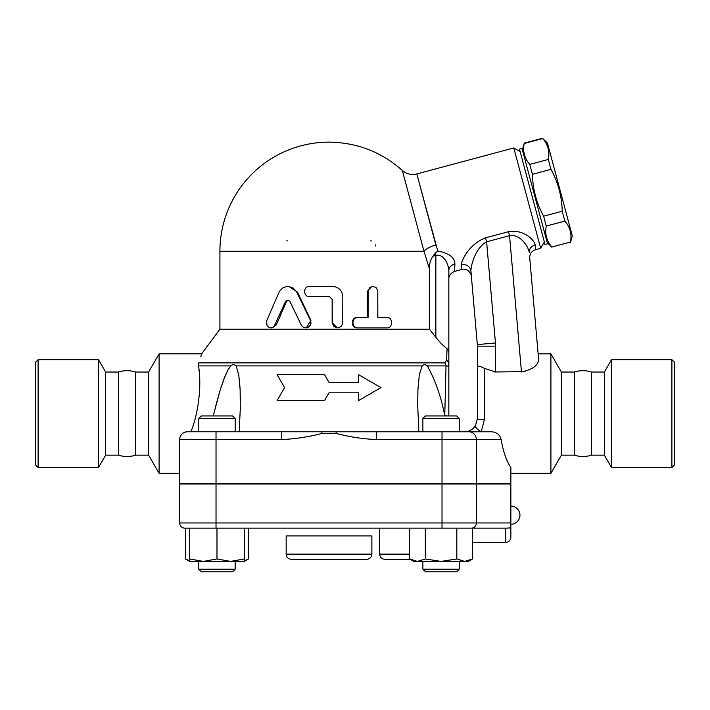 <?xml version="1.0" encoding="UTF-8"?>
<svg xmlns="http://www.w3.org/2000/svg" width="710" height="710" viewBox="0 0 710 710"><rect width="100%" height="100%" fill="white"/><g stroke="black" fill="none" stroke-linecap="round" stroke-linejoin="round"><path stroke-width="1.06" d="M38.1 467.499L35.5 464.899L35.5 362.295L38.1 359.695L38.1 467.499L98.512 467.499L98.512 359.695L38.1 359.695M98.512 467.499L105.63 455.163L105.63 372.04L98.512 359.695M105.63 455.163L118.517 455.163L118.517 372.04L105.63 372.04M118.517 455.163C124.215 456.965 129.912 456.965 135.61 455.163L135.61 372.04C129.912 370.23 124.215 370.23 118.517 372.04M135.61 455.163L148.603 455.163L148.603 372.04L135.61 372.04M148.603 455.163L159.093 473.339L159.093 353.855L148.603 372.04M179.665 473.339L159.093 473.339M444.806 414.063L446.031 365.907C448.116 366.253 449.057 365.872 448.844 364.762A7.792 6.638 180 0 0 446.625 360.121L444.851 362.881L198.729 362.881C202.696 350.882 202.696 350.882 198.729 362.881L198.472 365.907C201.329 380.453 199.883 409.563 190.928 431.778M200.797 356.802L201.338 354.982M199.439 393.668L199.776 386.595M199.137 371.294L198.915 369.271M186.295 431.866L184.547 432.346M183.047 433.153L181.92 434.094M180.997 435.221L180.198 436.756M492.128 431.786L187.458 431.778A7.792 7.792 0 0 0 179.665 439.57A7.792 7.792 0 0 1 179.861 437.848M281.408 431.778L281.408 439.57L216.026 439.57L216.026 483.732L179.665 483.732L179.665 439.57L216.026 439.57L216.026 431.778L198.8 431.778L198.8 418.536L235.17 418.536L235.17 431.778M235.17 418.536L232.569 415.936L201.4 415.936L198.8 418.536M418.856 431.778L417.728 406.333L417.915 389.772L419.335 374.765L422.104 365.907C423.666 364.31 425.423 364.31 427.385 365.907C435.487 380.693 441.283 397.334 444.771 415.82L444.797 415.936M236.457 366.804L238.782 375.191L240.122 389.63L240.282 408.543L239.199 431.778M358.479 400.609L358.479 392.816L358.479 400.609L380.977 387.624L358.479 374.631L358.479 382.424L358.479 374.631M277.077 400.609L284.568 387.624L277.077 400.609L324.523 400.609L329.023 392.816L358.479 392.816M324.523 374.631L329.023 382.424L324.523 374.631L277.077 374.631L284.568 387.624M461.828 431.778L459.246 431.52L461.828 431.778M444.851 362.881A7.792 6.736 90 0 1 446.031 365.907L444.779 415.03A18.185 5.973 0 0 1 446.625 415.936M444.779 415.03L444.771 415.82M216.026 483.732L510.854 483.732L510.854 467.402C506.532 461.252 503.301 451.977 501.153 439.57C500.053 434.919 496.938 432.319 491.817 431.778L481.229 431.778L484.424 419.486A7.011 0.692 180 0 1 477.413 418.793L475.336 425.84C472.798 429.621 469.159 431.6 464.429 431.778M376.637 431.778L376.637 439.57L476.357 439.57A7.792 7.357 -90 0 0 468.999 431.778L481.229 431.778A7.011 1.819 32.9 0 1 475.336 425.84M422.885 431.778L422.885 418.536L459.246 418.536L459.246 431.778M459.246 418.536L456.654 415.936L425.485 415.936L422.885 418.536M428.325 367.061L427.385 365.907L446.031 365.907M240.362 401.78L240.131 389.71M240.06 388.352L239.208 378.19M238.755 375.031L238.595 374.143M213.248 415.936L220.26 389.772L223.898 379.033L227.91 369.981L230.661 365.907L227.431 370.868M225.886 374.135L225.496 375.031M225.363 375.341L220.703 388.352M220.277 389.71L215.281 407.646M198.472 365.907L230.661 365.907C232.685 364.319 234.451 364.319 235.942 365.907L422.104 365.907M358.479 382.424L329.023 382.424M281.408 439.57C295.111 438.984 308.681 436.925 322.109 433.393L321.736 431.778M336.309 431.778L335.936 433.393C349.364 436.925 362.934 438.984 376.637 439.57M510.854 522.959L510.854 483.989L179.665 483.989L179.665 522.959A5.192 5.192 0 0 0 184.857 528.151A5.192 5.192 0 0 1 179.665 522.959A5.192 5.192 0 0 0 184.857 528.151L506.958 528.151L505.662 528.151L505.662 542.44C508.813 542.129 510.543 540.399 510.854 537.239L510.854 522.959L179.665 522.959M506.958 528.151L510.854 527.796L510.854 537.239M456.814 558.965L456.814 528.151L472.558 528.151L472.558 558.965L464.686 561.397L441.07 561.397L456.814 558.965L464.686 561.397L468.343 561.397L472.558 558.965M189.712 561.397L189.712 558.965L203.344 561.397L189.712 561.397L185.487 558.965L189.712 560.847M189.712 528.151L189.712 558.965M203.344 561.397L216.985 558.965L230.617 561.397L203.344 561.397M216.985 528.151L216.985 558.965M230.617 561.397L244.258 558.965L244.258 561.397L230.617 561.397M244.258 528.151L244.258 558.965M425.317 558.965L441.07 561.397L417.445 561.397L425.317 558.965L425.317 528.151M235.17 569.189L198.8 569.189L198.8 561.397L198.8 569.189L201.4 571.79L232.569 571.79L235.17 569.189L235.17 561.397M409.572 528.151L409.572 558.965L417.445 561.397L413.788 561.397L409.572 558.965M459.246 569.189L422.885 569.189L422.885 561.397L422.885 569.189L425.485 571.79L456.654 571.79L459.246 569.189L459.246 561.397M185.487 528.151L185.487 558.965M244.258 560.847L248.473 558.965L248.473 528.151M379.673 528.151L379.673 554.128C379.983 557.279 381.714 559.01 384.873 559.32L410.194 559.32L384.873 559.32M180.695 435.7A7.792 7.792 0 0 1 182.781 433.34M446.625 360.121L447.034 348.645L448.844 351.503L448.844 270.625C448.844 265.38 444.025 253.364 435.851 255.422L435.851 337.286L429.355 329.174L219.922 329.174L201.649 353.855L159.093 353.855M448.844 415.936L448.844 351.503M447.034 348.645C443.59 346.161 439.872 342.38 435.851 337.286M484.655 238.09L485.534 237.832C470.002 243.699 461.82 259.141 461.305 264.786L461.598 269.516L454.613 271.38L454.888 264.102C454.906 257.632 449.19 253.239 437.742 250.941L435.274 253.257L435.851 255.422L432.923 256.212C430.446 259.958 429.257 264.111 429.355 268.664L429.319 268.575M454.888 264.102A7.792 6.692 0 0 0 448.844 270.625L448.844 278.906C448.702 275.773 450.628 273.261 454.613 271.38M437.742 250.941L416.877 174.172L435.851 244.994A15.584 6.479 165 0 0 423.968 251.251L423.781 250.55M429.355 329.174L429.355 268.664L423.968 251.251L402.384 170.693L423.968 251.251L219.922 251.251A109.1 109.1 0 0 1 329.023 142.151C356.961 142.497 381.385 151.922 402.313 170.435C406.555 174.056 411.383 175.228 416.814 173.941L513.791 147.955L540.683 248.322L535.482 249.716L535.189 244.994C534.692 240.495 524.211 229.046 508.466 231.691L485.534 237.832L486.607 241.826L509.54 235.684L508.466 231.691M461.571 262.656L461.748 262.034M520.155 151.629L513.791 147.955M545.031 244.471L519.48 149.127L521.992 148.452L547.543 243.796L545.031 244.471M522.329 149.703L524.158 143.5C522.631 151.39 524.495 158.365 529.766 164.427L532.42 174.323C532.757 189.188 536.494 203.14 543.629 216.177L546.283 226.073C544.756 233.954 546.62 240.93 551.892 247L570.467 242.021C571.994 234.131 570.13 227.156 564.858 221.094L562.205 211.198C561.867 196.333 558.131 182.39 550.987 169.344L548.342 159.448C549.868 151.567 548.005 144.591 542.733 138.521L547.419 142.985L572.295 235.818L570.547 242.332M551.892 247L570.467 242.021M546.283 226.073L564.858 221.094M543.629 216.177L562.205 211.198M532.42 174.323L550.987 169.344M529.766 164.427L548.342 159.448M524.158 143.5L542.733 138.521M370.584 240.859A5.192 5.192 0 0 1 371.507 240.947A5.192 5.192 0 0 0 370.584 240.859M375.643 244.879A5.192 5.192 0 0 1 375.776 246.059A5.192 5.192 0 0 0 375.643 244.879M286.725 240.912A5.192 5.192 0 0 1 287.461 240.859M287.745 286.316L288.704 286.316L297.517 292.156L310.918 320.405L306.329 327.878L305.788 327.878L308.38 327.195L310.385 325.153L311.007 323.05L310.625 320.716L296.363 291.393L292.822 287.763L287.87 286.316L283.157 287.523L279.385 291.419L266.72 320.716L266.924 325.153L268.38 327.017L270.448 327.86L272.498 327.541L274.131 326.343L285.642 301.288L287.861 300.037L289.973 301.502L301.475 325.553L303.472 327.337L305.788 327.878M288.224 300.09L286.538 301.502L276.261 324.958L272.223 327.878L270.874 327.878M385.823 327.878L357.272 327.878C350.767 328.197 350.767 317.166 357.272 317.485L367.168 317.485L367.168 291.517L371.987 286.316L375.972 287.39L377.782 290.665L377.844 317.485L385.823 317.485M337.525 327.878L341.022 326.591L342.744 323.529L342.815 296.709C342.202 290.399 338.67 286.938 332.218 286.316L309.711 286.316C302.975 285.997 302.975 297.029 309.711 296.709L329.555 296.709L332.218 299.309L332.289 323.529L334.028 326.591L337.356 327.878L332.138 322.686L332.138 299.309L329.546 296.709M377.844 317.485L387.181 317.485C392.967 317.166 392.967 328.197 387.181 327.878L357.946 327.878C351.281 328.197 351.281 317.166 357.946 317.485L368.073 317.485L368.135 290.665L369.768 287.603L373.007 286.316M357.272 317.485L357.946 317.485M357.272 327.878L357.946 327.878M435.274 253.257L432.923 256.212M461.305 264.786A7.792 7.082 175 0 1 470.907 270.963C470.961 264.573 475.904 247.515 486.607 241.826L495.456 342.992A36.37 36.37 0 0 1 495.598 346.161L477.413 346.161L477.413 418.793L475.425 425.698A7.277 1.899 32.1 0 1 475.425 425.698L473.543 428.041M535.482 249.716C531.586 251.065 529.669 253.798 529.731 257.925L538.597 359.189C538.428 365.26 532.713 369.528 521.459 371.978L509.54 235.684C520.572 233.679 528.657 247.373 529.261 252.529A7.792 7.082 175 0 1 535.189 244.994M529.731 257.925L538.597 359.189L538.127 353.855L550.907 353.855L550.907 473.339L510.854 473.339M525.045 371.605L495.598 371.978L484.424 368.357C480.004 366.094 477.661 365.632 477.413 366.999M470.907 270.963L477.342 344.581A18.185 18.185 0 0 1 477.413 346.161M448.338 349.879L447.912 349.338M470.242 430.411L471.156 429.905M494.062 371.907L495.598 371.978L495.598 346.161M495.456 342.992L477.342 344.581L471.378 276.359C471.893 275.161 468.147 267.386 461.598 269.516M591.483 455.163L591.483 372.04L604.37 372.04L604.37 455.163L591.483 455.163C585.785 456.965 580.088 456.965 574.39 455.163L561.397 455.163L550.907 473.339M561.397 455.163L561.397 372.04L550.907 353.855M574.39 455.163L574.39 372.04L561.397 372.04M604.37 455.163L611.487 467.499L611.487 359.695L604.37 372.04M671.9 467.499L674.5 464.899L674.5 362.295L671.9 359.695L671.9 467.499L611.487 467.499M291.357 559.32L366.688 559.32C369.848 559.01 371.578 557.279 371.88 554.128L286.166 554.128C286.476 557.279 288.207 559.01 291.357 559.32M286.166 554.128L286.166 535.943L371.88 535.943L371.88 554.128M179.665 439.57A7.792 7.792 0 0 1 187.458 431.778M442.019 483.732L442.019 431.778M476.357 483.732L476.357 439.57L501.153 439.57M322.109 433.393L335.936 433.393M216.026 528.151L216.026 483.989M442.019 528.151L442.019 483.989M471.449 528.151A5.192 4.908 -90 0 0 476.357 522.959L476.357 483.989M409.572 554.128L379.673 554.128M297.517 292.156L296.771 292.156M276.261 324.958L275.001 324.958M286.538 301.502L285.535 301.502M367.168 291.517L368.073 291.517M484.424 419.486L484.424 368.357M417.684 401.78L417.684 401.15L417.684 401.78M240.362 402.037L240.362 401.15L240.362 402.037M425.485 571.79L422.885 569.189M244.258 561.397L248.473 558.965M201.4 571.79L198.8 569.189M510.854 524.255A9.088 9.088 0 0 0 519.942 515.167A9.088 9.088 0 0 0 510.854 506.07M472.558 542.44L505.662 542.44M544.357 241.959L540.683 248.322M547.206 242.536L551.972 247.311M524.078 143.189L542.644 138.21M219.922 251.251L219.922 329.174M574.39 372.04C580.088 370.23 585.785 370.23 591.483 372.04M671.9 359.695L611.487 359.695"/></g></svg>
